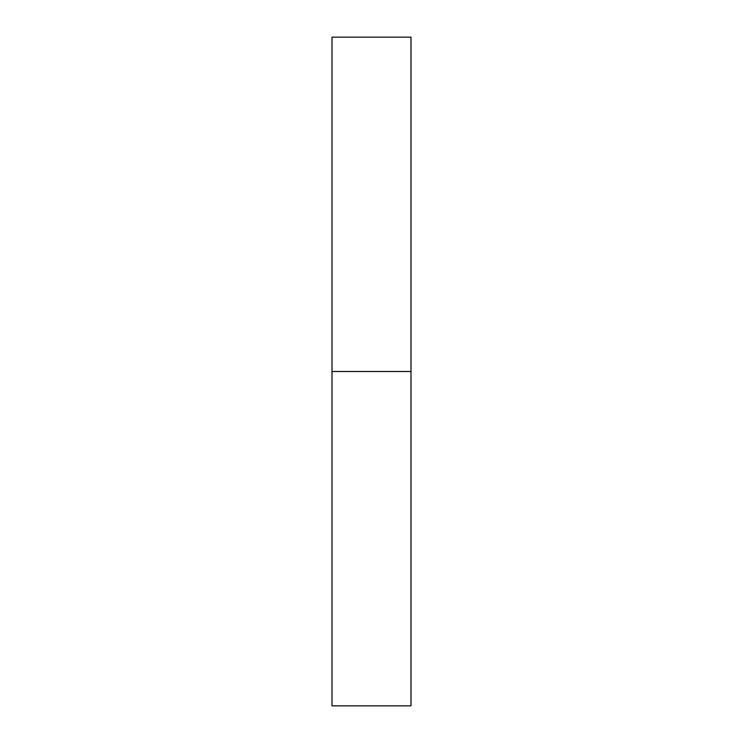 <?xml version="1.0" encoding="UTF-8"?>
<svg xmlns="http://www.w3.org/2000/svg" width="743" height="743" viewBox="0 0 743 743"><rect width="100%" height="100%" fill="white"/><g stroke="black" fill="none" stroke-linecap="round" stroke-linejoin="round"><path stroke-width="1.11" d="M332.01 705.85L332.01 37.15L332.01 371.5L410.99 371.5L410.99 37.15L410.99 371.5L332.01 371.5L332.01 705.85L410.99 705.85L410.99 371.5L410.99 705.85M332.01 37.15L410.99 37.15"/></g></svg>
